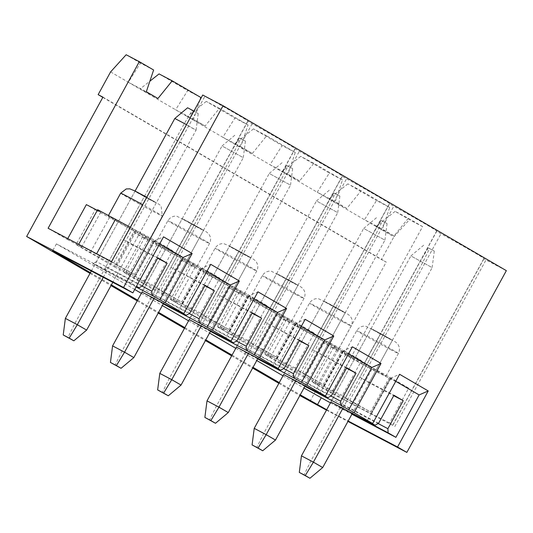 <?xml version="1.0" encoding="UTF-8"?>
<svg xmlns="http://www.w3.org/2000/svg" width="533" height="533" viewBox="0 0 533 533"><rect width="100%" height="100%" fill="white"/><g stroke="black" fill="none" stroke-linecap="round" stroke-linejoin="round"><path stroke-width="0.4" stroke-dasharray="2.67 2" d="M193.912 111.111L198.229 113.622L192.246 110.478L184.112 123.889L74.66 323.811L67.864 337.662M174.817 118.479L196.077 130.185L112.783 282.323M86.626 330.1L65.366 318.394M192.246 110.478L187.596 107.773M198.229 113.622L196.077 130.185L186.51 124.629M103.269 277.32L189.801 118.626M135.096 191.034L91.303 271.024M239.457 137.967L245.44 141.112L239.457 137.967L231.329 151.379L121.877 351.3L115.081 365.152M234.813 135.262L222.034 145.969L243.295 157.675L163.544 303.337M133.843 357.59L112.583 345.884M245.44 141.112L243.295 157.675L222.034 145.969L142.064 292.037M154.03 298.333L234 152.258L240.796 138.407M286.674 165.457L292.657 168.601L286.674 165.457L278.546 178.868L169.094 378.783L162.298 392.634M282.03 162.752L269.252 173.458L290.512 185.158L210.762 330.826M181.053 385.079L159.8 373.373M292.657 168.601L290.512 185.158L269.252 173.458L189.282 319.527M201.241 325.823L281.217 179.748L288.007 165.896M333.891 192.946L339.874 196.091L333.891 192.946L325.763 206.358L216.305 406.273L209.516 420.124M329.241 190.241L316.469 200.948L337.722 212.647L257.972 358.316M228.271 412.569L207.011 400.863M339.874 196.091L337.722 212.647L316.469 200.948L236.492 347.016M248.458 353.312L328.428 207.237L335.224 193.386M381.108 220.435L387.085 223.58L381.108 220.435L372.973 233.847L263.522 433.762L256.726 447.613M376.458 217.731L363.679 228.437L384.939 240.136L305.189 385.805M275.488 440.058L254.228 428.352M387.085 223.58L384.939 240.136L363.679 228.437L283.709 374.506M295.675 380.802L375.645 234.727L382.441 220.875M428.319 247.925L434.302 251.07L428.319 247.925L420.191 261.337L310.739 461.252L303.943 475.103M423.675 245.22L410.896 255.92L432.156 267.626L352.406 413.295M322.705 467.548L301.445 455.842M434.302 251.07L432.156 267.626L410.896 255.92L330.926 401.995M342.886 408.291L422.862 262.216L429.658 248.365M422.602 226.605L409.444 219.683L395.133 211.348L408.291 218.27L422.602 226.605L331.393 393.207L312.198 382.028L331.273 347.196L322.445 342.053L303.37 376.891L264.988 354.538L284.056 319.707L275.228 314.563L256.153 349.401L217.77 327.055L236.839 292.217L228.011 287.08L208.943 321.912L170.553 299.566L189.628 264.728L180.794 259.591L161.726 294.423L123.343 272.077L142.411 237.238L133.583 232.102L114.508 266.933L76.126 244.587L95.194 209.749L86.366 204.612M378.597 423.275L332.539 399.044L329.021 400.996M408.291 218.27L394.027 235.932L382.408 229.17L389.703 207.45L376.545 200.528L364.465 219.729L393.88 236.852L409.444 219.683M322.445 342.053L336.796 349.608L333.711 347.163L389.616 377.104A58.717 1.233 28.7 0 1 408.664 388.197L389.596 423.029A58.717 1.233 28.7 0 1 392.788 425.281A58.717 1.233 28.7 0 1 392.608 425.281L331.393 393.207M394.8 426.56L486.009 259.957L506.35 270.657M326.476 410.124L347.956 421.423M309.94 401.429L386.225 262.089L381.441 259.571L393.88 236.852M202.72 95.027L204.912 96.3A58.717 1.233 28.7 0 1 247.925 121.238A58.717 1.233 28.7 0 1 247.745 121.238L252.122 123.789A58.717 1.233 28.7 0 1 295.142 148.727A58.717 1.233 28.7 0 1 294.962 148.727L299.339 151.279A58.717 1.233 28.7 0 1 342.353 176.216A58.717 1.233 28.7 0 1 342.173 176.216L346.557 178.768A58.717 1.233 28.7 0 1 389.57 203.699A58.717 1.233 28.7 0 1 389.39 203.706L393.774 206.258A58.717 1.233 28.7 0 1 436.787 231.189A58.717 1.233 28.7 0 1 436.607 231.195L440.984 233.747A58.717 1.233 28.7 0 1 484.004 258.678A58.717 1.233 28.7 0 1 483.824 258.685L486.009 259.957M380.389 334.031L371.095 328.621L383.06 334.917L392.355 340.327L380.389 334.031L341.833 404.46L378.117 423.542M332.539 399.044L371.095 328.621M330.88 402.075L342.033 408.571L341.833 404.46M392.355 340.327L369.136 382.734L393.714 395.659M352.093 413.861L342.033 408.571M395.752 381.328L390.489 378.27L367.277 420.677M304.876 386.372L294.816 381.082L294.616 376.971L330.9 396.052M283.663 374.586L294.816 381.082M257.666 358.882L247.605 353.592L247.405 349.481L283.683 368.563M236.452 347.096L247.605 353.592M210.448 331.393L200.388 326.103L200.188 321.992L236.472 341.073M189.235 319.607L200.388 326.103M163.231 303.903L153.171 298.613L152.971 294.502L189.255 313.591M142.018 292.117L153.171 298.613M136.082 286.974L105.954 271.124L92.942 263.549L136.395 286.408M159.673 243.887L154.417 240.823L131.198 283.23L136.455 286.294M131.198 283.23L56.425 243.901L134.709 289.479M141.352 293.343L162.325 305.556M188.562 320.833L209.542 333.045M235.779 348.322L256.759 360.535M282.996 375.812L303.977 388.024M330.427 402.901L351.907 414.201M326.696 409.717L348.176 421.017M90.403 272.669L111.384 284.882M137.621 300.159L158.594 312.371M184.831 327.648L205.811 339.861M232.048 355.138L253.028 367.35M279.265 382.627L300.246 394.84M90.01 273.382L110.991 285.595M137.228 300.872L158.208 313.084M184.445 328.361L205.425 340.574M231.655 355.851L252.635 368.063M278.872 383.34L299.852 395.553M102.936 97.153L386.225 262.089M390.489 378.27L399.603 374.286M369.136 382.734L359.842 377.324L383.06 334.917M359.842 377.324L393.94 395.259M153.624 70.003L140.465 63.081L128.386 82.282L364.465 219.729L382.408 229.17M126.154 54.746L140.465 63.081M389.703 207.45L361.074 190.781L347.916 183.858L376.545 200.528M200.002 99.984L193.546 119.212L205.165 125.975L219.429 108.319L248.058 124.982L240.763 146.702L252.382 153.464L266.647 135.802L295.269 152.471L287.98 174.191L299.593 180.954L313.864 163.291L342.486 179.961L335.19 201.681L346.81 208.443L361.074 190.781M67.751 238.611L67.298 239.444L48.103 228.271M105.954 271.124L105.754 267.013L144.316 196.59L135.022 191.174L156.276 202.88L144.316 196.59M105.754 267.013L142.038 286.101M156.276 202.88L133.057 245.287L157.641 258.219M110.584 71.922L128.386 82.282L146.328 91.723M200.841 97.492L187.683 90.57L175.604 109.771L193.546 119.212M159.054 73.907L187.683 90.57M142.524 285.828L96.46 261.603L135.022 191.174M96.46 261.603L92.942 263.549M130.305 227.291L153.537 239.657A58.717 1.233 28.7 0 1 172.592 250.75L153.517 285.581A58.717 1.233 28.7 0 1 156.715 287.833A58.717 1.233 28.7 0 1 156.535 287.84L160.913 290.392L252.122 123.789M160.913 290.392A58.717 1.233 28.7 0 1 181.68 301.978L200.754 267.146A58.717 1.233 28.7 0 1 219.803 278.239L200.734 313.071A58.717 1.233 28.7 0 1 203.926 315.323A58.717 1.233 28.7 0 1 203.753 315.329L294.962 148.727M346.81 208.443L328.868 199.002L347.916 183.858M157.948 98.485L140.006 89.044L149.86 81.209M114.508 266.933L128.866 274.488L125.781 272.043L181.68 301.978M153.517 285.581L116.674 266.74L76.126 244.587M248.058 124.982L234.893 118.059L222.814 137.261L240.763 146.702M219.429 108.319L206.271 101.397L234.893 118.059M67.298 239.444L81.649 246.999L78.564 244.554L134.463 274.488A58.717 1.233 28.7 0 0 113.702 262.902L204.912 96.3M111.51 261.623L113.702 262.902M161.726 294.423L176.083 301.978L172.998 299.526L228.897 329.467A58.717 1.233 28.7 0 0 208.13 317.875L299.339 151.279M200.734 313.071L163.891 294.229L123.343 272.077M203.753 315.329L208.13 317.875M180.794 259.591L195.151 267.14L192.067 264.694L247.965 294.636L228.897 329.467M247.965 294.636A58.717 1.233 28.7 0 1 267.02 305.729L247.952 340.56A58.717 1.233 28.7 0 1 251.143 342.812A58.717 1.233 28.7 0 1 250.963 342.819L342.173 176.216M205.165 125.975L187.216 116.534L206.271 101.397M295.269 152.471L282.11 145.549L270.031 164.75L287.98 174.191M266.647 135.802L253.488 128.879L282.11 145.549M208.943 321.912L223.3 329.461L220.209 327.015L276.114 356.957A58.717 1.233 28.7 0 0 255.347 345.364L346.557 178.768M247.952 340.56L211.101 321.712L170.553 299.566M250.963 342.819L255.347 345.364M228.011 287.08L242.368 294.629L239.284 292.184L295.182 322.125L276.114 356.957M295.182 322.125A58.717 1.233 28.7 0 1 314.237 333.218L295.162 368.05A58.717 1.233 28.7 0 1 298.36 370.302A58.717 1.233 28.7 0 1 298.18 370.308L389.39 203.706M252.382 153.464L234.433 144.023L253.488 128.879M298.18 370.308L302.564 372.853L393.774 206.258M302.564 372.853A58.717 1.233 28.7 0 1 323.324 384.446L342.399 349.615A58.717 1.233 28.7 0 1 361.454 360.708L342.379 395.539A58.717 1.233 28.7 0 1 345.577 397.791A58.717 1.233 28.7 0 1 345.397 397.791L436.607 231.195M299.593 180.954L281.651 171.513L300.699 156.369L329.327 173.038L317.248 192.24L335.19 201.681M342.486 179.961L329.327 173.038M313.864 163.291L300.699 156.369M256.153 349.401L270.511 356.95L267.426 354.505L323.324 384.446M295.162 368.05L258.318 349.202L217.77 327.055M345.397 397.791L349.775 400.343L440.984 233.747M349.775 400.343A58.717 1.233 28.7 0 1 370.542 411.936L389.616 377.104M392.608 425.281L483.824 258.685M394.027 235.932L376.078 226.492L395.133 211.348M303.37 376.891L317.728 384.44L314.643 381.994L370.542 411.936M342.379 395.539L305.536 376.691L264.988 354.538M389.596 423.029L352.753 404.181L312.198 382.028M102.822 97.359L381.441 259.571M133.057 245.287L123.763 239.877L157.861 257.812M154.417 240.823L163.531 236.839M56.425 243.901L52.694 250.717M123.763 239.877L146.981 197.47M153.537 239.657L134.463 274.488M156.535 287.84L247.745 121.238M141.845 234.76A23.745 0.5 28.7 0 1 119.798 222.761A23.745 0.5 28.7 0 1 108.232 215.918A23.745 0.5 28.7 0 1 116.287 219.876A23.745 0.5 28.7 0 1 138.327 231.882A23.745 0.5 28.7 0 1 149.893 238.724A23.745 0.5 28.7 0 1 141.845 234.76M172.592 250.75L135.742 231.902L95.194 209.749M97.286 210.355L100.724 212.161L97.639 209.716M135.589 230.216L116.52 265.054M100.724 212.161L81.649 246.999M109.551 217.304L90.483 252.136M135.742 231.902L116.674 266.74M153.691 241.342L134.616 276.174M154.643 241.309L135.575 276.147M361.454 360.708L324.604 341.86L298.413 327.262L279.345 362.094M298.413 327.262L284.056 319.707M324.604 341.86L305.536 376.691M342.552 351.3L323.478 386.132M343.505 351.267L324.437 386.099M371.668 367.663L352.599 402.495M352.36 357.323A23.745 0.5 28.7 0 1 374.406 369.322A23.745 0.5 28.7 0 1 385.972 376.165A23.745 0.5 28.7 0 1 377.924 372.207A23.745 0.5 28.7 0 1 355.877 360.201A23.745 0.5 28.7 0 1 344.311 353.359A23.745 0.5 28.7 0 1 352.36 357.323M408.664 388.197L371.821 369.349L331.273 347.196M351.66 356.604L332.585 391.435M333.711 347.163L314.643 381.994M336.796 349.608L317.728 384.44M345.631 354.745L326.556 389.583M331.386 395.786L285.322 371.561L281.804 373.506M346.723 367.77L312.624 349.835L346.503 368.176M348.535 353.845L343.279 350.781L352.393 346.796M343.279 350.781L320.06 393.187M321.919 355.245L345.137 312.838L323.877 301.132L345.137 312.838M312.624 349.835L335.843 307.428M285.322 371.561L323.877 301.132M294.616 376.971L333.178 306.542M330.707 344.718A23.745 0.5 28.7 0 1 308.66 332.712A23.745 0.5 28.7 0 1 297.094 325.87A23.745 0.5 28.7 0 1 305.149 329.834A23.745 0.5 28.7 0 1 327.189 341.84A23.745 0.5 28.7 0 1 338.755 348.682A23.745 0.5 28.7 0 1 330.707 344.718M275.228 314.563L289.586 322.119L286.501 319.673L342.399 349.615M324.45 340.174L305.382 375.005M304.443 329.114L285.375 363.946M286.501 319.673L267.426 354.505M289.586 322.119L270.511 356.95M284.169 368.296L238.111 344.071L234.593 346.017M299.506 340.281L265.414 322.345L299.286 340.687M301.318 326.356L296.062 323.291L305.176 319.307M296.062 323.291L272.843 365.698M274.708 327.755L297.92 285.348L276.667 273.642L297.92 285.348M265.414 322.345L288.626 279.938M238.111 344.071L276.667 273.642M247.405 349.481L285.961 279.052M283.489 317.228A23.745 0.5 28.7 0 1 261.443 305.222A23.745 0.5 28.7 0 1 249.884 298.38A23.745 0.5 28.7 0 1 257.932 302.344A23.745 0.5 28.7 0 1 279.978 314.35A23.745 0.5 28.7 0 1 291.538 321.192A23.745 0.5 28.7 0 1 283.489 317.228M314.237 333.218L277.393 314.37L236.839 292.217M277.24 312.684L258.165 347.516M257.226 301.625L238.158 336.456M239.284 292.184L220.209 327.015M242.368 294.629L223.3 329.461M251.196 299.773L232.128 334.604M277.393 314.37L258.318 349.202M295.335 323.811L276.267 358.642M296.288 323.778L277.22 358.609M236.952 340.807L190.894 316.582L187.376 318.527M252.296 312.791L218.197 294.856L252.069 313.197M254.101 298.866L248.844 295.802L257.959 291.817M248.844 295.802L225.626 338.208M227.491 300.266L250.71 257.859L229.45 246.153L250.71 257.859M218.197 294.856L241.416 252.449M190.894 316.582L229.45 246.153M200.188 321.992L238.744 251.563M236.272 289.739A23.745 0.5 28.7 0 1 214.233 277.733A23.745 0.5 28.7 0 1 202.667 270.891A23.745 0.5 28.7 0 1 210.715 274.855A23.745 0.5 28.7 0 1 232.761 286.861A23.745 0.5 28.7 0 1 244.327 293.703A23.745 0.5 28.7 0 1 236.272 289.739M267.02 305.729L230.176 286.881L189.628 264.728M230.023 285.195L210.948 320.027M210.015 274.135L190.941 308.967M192.067 264.694L172.998 299.526M195.151 267.14L176.083 301.978M203.986 272.283L184.911 307.115M230.176 286.881L211.101 321.712M248.118 296.321L229.05 331.153M249.078 296.288L230.003 331.12M189.735 313.317L143.677 289.093L140.159 291.038M205.078 285.302L170.98 267.366L204.859 285.708M206.891 271.377L201.627 268.312L210.748 264.328M201.627 268.312L178.415 310.719M180.274 272.776L203.493 230.369L182.233 218.663L203.493 230.369M170.98 267.366L194.199 224.959M143.677 289.093L182.233 218.663M152.971 294.502L191.527 224.073M189.062 262.249A23.745 0.5 28.7 0 1 167.016 250.244A23.745 0.5 28.7 0 1 155.449 243.401A23.745 0.5 28.7 0 1 163.498 247.365A23.745 0.5 28.7 0 1 185.544 259.371A23.745 0.5 28.7 0 1 197.11 266.214A23.745 0.5 28.7 0 1 189.062 262.249M219.803 278.239L182.959 259.391L142.411 237.238M133.583 232.102L147.941 239.65L144.849 237.205L200.754 267.146M182.806 257.706L163.738 292.537M162.798 246.646L143.723 281.477M144.849 237.205L125.781 272.043M147.941 239.65L128.866 274.488M156.769 244.794L137.694 279.625M182.959 259.391L163.891 294.229M200.908 268.832L181.833 303.663M201.86 268.799L182.786 303.63M390.722 378.756L371.648 413.588M389.77 378.79L370.695 413.621M371.821 369.349L352.753 404.181M389.856 339.208L392.195 339.981L373.593 329.74L371.254 328.968L389.856 339.208M153.784 201.76L156.116 202.533L137.514 192.293L135.182 191.52L153.784 201.76M120.671 193.199A23.745 0.5 -151.3 0 0 132.237 200.042A23.745 0.5 -151.3 0 0 154.284 212.041A23.745 0.5 -151.3 0 0 162.332 216.005A23.745 0.5 -151.3 0 0 142.684 204.679M342.639 311.718L344.978 312.491L326.376 302.251L324.044 301.478L342.639 311.718M343.145 321.999A23.745 0.5 -151.3 0 0 351.194 325.963A23.745 0.5 -151.3 0 0 330.6 314.124A23.745 0.5 -151.3 0 0 309.533 303.15A23.745 0.5 -151.3 0 0 321.099 309.993A23.745 0.5 -151.3 0 0 343.145 321.999M295.429 284.229L297.76 285.002L279.159 274.762L276.827 273.989L295.429 284.229M295.928 294.509A23.745 0.5 -151.3 0 0 303.977 298.473A23.745 0.5 -151.3 0 0 283.389 286.634A23.745 0.5 -151.3 0 0 262.316 275.661A23.745 0.5 -151.3 0 0 273.882 282.503A23.745 0.5 -151.3 0 0 295.928 294.509M248.211 256.739L250.55 257.512L231.948 247.272L229.61 246.499L248.211 256.739M248.711 267.02A23.745 0.5 -151.3 0 0 256.759 270.984A23.745 0.5 -151.3 0 0 236.172 259.145A23.745 0.5 -151.3 0 0 215.105 248.178A23.745 0.5 -151.3 0 0 226.672 255.021A23.745 0.5 -151.3 0 0 248.711 267.02M200.994 229.25L203.333 230.023L184.731 219.783L182.393 219.01L200.994 229.25M201.501 239.53A23.745 0.5 -151.3 0 0 209.549 243.494A23.745 0.5 -151.3 0 0 188.955 231.655A23.745 0.5 -151.3 0 0 167.888 220.689A23.745 0.5 -151.3 0 0 179.454 227.531A23.745 0.5 -151.3 0 0 201.501 239.53M390.356 349.488A23.745 0.5 -151.3 0 0 398.411 353.452A23.745 0.5 -151.3 0 0 377.817 341.606A23.745 0.5 -151.3 0 0 356.75 330.64A23.745 0.5 -151.3 0 0 368.316 337.482A23.745 0.5 -151.3 0 0 390.356 349.488M295.142 148.727L203.926 315.323M342.353 176.216L251.143 342.812M389.57 203.699L298.36 370.302M436.787 231.189L345.577 397.791M484.004 258.678L392.788 425.281M149.893 238.724L162.332 216.005L161.066 205.951L159.427 204.552L146.742 197.263M247.925 121.238L156.715 287.833M108.232 215.918L108.499 215.432M338.755 348.682L351.194 325.963C352.926 322.338 352.506 318.987 349.928 315.902L348.289 314.51L334.731 306.741L318.667 298.8C317.155 298.327 312.545 298.407 309.533 303.15L297.094 325.87M291.538 321.192L303.977 298.473C305.715 294.849 305.289 291.498 302.717 288.42L301.072 287.021L287.514 279.252L271.45 271.31C269.945 270.837 265.327 270.917 262.316 275.661L249.884 298.38M244.327 293.703L256.759 270.984C258.498 267.359 258.079 264.008 255.5 260.93C254.368 259.764 254.348 259.671 247.112 255.547L229.756 246.126L224.24 243.821C222.727 243.348 218.11 243.434 215.105 248.178L202.667 270.891M197.11 266.214L209.549 243.494C211.281 239.87 210.861 236.519 208.283 233.441L206.644 232.042L193.086 224.273L177.023 216.331C175.51 215.858 170.9 215.945 167.888 220.689L155.449 243.401M385.972 376.165L398.411 353.452C400.143 349.828 399.723 346.47 397.145 343.392L395.506 341.993L381.948 334.231L365.885 326.283C364.372 325.81 359.762 325.896 356.75 330.64L344.311 353.359"/><path stroke-width="0.8" d="M112.783 282.323L86.626 330.1L73.847 340.807L69.203 338.102L77.332 324.69L86.626 330.1M91.303 271.024L65.366 318.394L63.22 334.957L73.847 340.807M186.51 124.629L174.817 118.479L187.596 107.773L193.912 111.111M189.801 118.626L193.579 110.917M103.269 277.32L77.332 324.69L65.366 318.394M69.203 338.102L63.22 334.957M174.817 118.479L135.096 191.034M163.544 303.337L133.843 357.59L121.064 368.296L116.414 365.591L124.549 352.18L133.843 357.59M142.064 292.037L112.583 345.884L110.438 362.44L121.064 368.296M154.03 298.333L124.549 352.18L112.583 345.884M116.414 365.591L110.438 362.44M210.762 330.826L181.053 385.079L168.281 395.786L163.631 393.081L171.759 379.669L181.053 385.079M189.282 319.527L159.8 373.373L157.648 389.929L168.281 395.786M201.241 325.823L171.759 379.669L159.8 373.373M163.631 393.081L157.648 389.929M257.972 358.316L228.271 412.569L215.492 423.275L210.848 420.57L218.976 407.159L228.271 412.569M236.492 347.016L207.011 400.863L204.865 417.419L215.492 423.275M248.458 353.312L218.976 407.159L207.011 400.863M210.848 420.57L204.865 417.419M305.189 385.805L275.488 440.058L262.709 450.765L258.065 448.06L266.194 434.648L275.488 440.058M283.709 374.506L254.228 428.352L252.082 444.908L262.709 450.765M295.675 380.802L266.194 434.648L254.228 428.352M258.065 448.06L252.082 444.908M352.406 413.295L322.705 467.548L309.926 478.254L305.276 475.543L313.411 462.138L322.705 467.548M330.926 401.995L301.445 455.842L299.299 472.398L309.926 478.254M342.886 408.291L313.411 462.138L301.445 455.842M305.276 475.543L299.299 472.398M330.88 402.075L375.079 425.221L378.597 423.275L393.94 395.259L403.234 400.669L387.891 428.685L388.091 432.796L352.093 413.861M347.956 421.423L406.846 452.404L506.35 270.657L223.061 105.721L123.556 287.467L132.85 292.877L52.694 250.717L90.403 272.669M299.852 395.553L326.476 410.124M348.176 421.017L397.551 446.994L428.232 390.955L399.603 374.286L372.66 423.508L354.072 412.689L381.015 363.466L352.393 346.796L325.443 396.019L306.855 385.199L333.805 335.977L305.176 319.307L278.226 368.53L259.638 357.71L286.587 308.487L257.959 291.817L231.009 341.04L212.42 330.22L239.37 280.998L210.748 264.328L183.798 313.551L165.21 302.731L192.153 253.508L163.531 236.839L132.85 292.877M397.551 446.994L406.846 452.404M102.822 97.359L98.152 94.641L110.584 71.922L126.154 54.746L139.313 61.668L48.103 228.271L111.51 261.623L202.72 95.027L223.061 105.721M378.117 423.542L387.891 428.685M393.714 395.659L403.234 400.669M388.091 432.796L395.899 437.346L419.118 394.94L395.752 381.328M372.66 423.508L367.277 420.677L375.079 425.221M330.9 396.052L340.68 401.196L340.88 405.307L354.072 412.689M340.88 405.307L304.876 386.372M325.443 396.019L320.06 393.187L327.868 397.731L283.663 374.586M283.683 368.563L293.463 373.706L293.663 377.817L306.855 385.199M293.663 377.817L257.666 358.882M278.226 368.53L272.843 365.698L280.651 370.242L236.452 347.096M236.472 341.073L246.246 346.217L246.446 350.334L259.638 357.71M246.446 350.334L210.448 331.393M231.009 341.04L225.626 338.208L233.434 342.752L189.235 319.607M189.255 313.591L199.029 318.734L199.235 322.845L212.42 330.22M199.235 322.845L163.231 303.903M183.798 313.551L178.415 310.719L186.217 315.269L142.018 292.117M142.038 286.101L151.818 291.245L152.018 295.355L165.21 302.731M152.018 295.355L136.082 286.974M136.395 286.408L139.006 287.78L142.524 285.828L157.861 257.812L167.155 263.222L151.818 291.245M136.455 286.294L139.006 287.78M134.709 289.479L141.352 293.343M162.325 305.556L188.562 320.833M209.542 333.045L235.779 348.322M256.759 360.535L282.996 375.812M303.977 388.024L330.427 402.901M351.907 414.201L395.899 437.346M300.246 394.84L326.696 409.717M111.384 284.882L137.621 300.159M158.594 312.371L184.831 327.648M205.811 339.861L232.048 355.138M253.028 367.35L279.265 382.627M123.556 287.467L26.65 236.492L90.01 273.382M110.991 285.595L137.228 300.872M158.208 313.084L184.445 328.361M205.425 340.574L231.655 355.851M252.635 368.063L278.872 383.34M98.152 94.641L102.936 97.153L26.65 236.492M428.232 390.955L419.118 394.94M200.002 99.984L200.841 97.492L172.212 80.829L157.948 98.485L146.328 91.723L153.624 70.003L139.313 61.668M97.286 210.355L86.366 204.612L67.751 238.611M157.641 258.219L167.155 263.222M172.212 80.829L159.054 73.907L149.86 81.209M192.153 253.508L183.039 257.492L159.673 243.887M183.039 257.492L159.827 299.899M321.126 398.011L317.395 404.827M78.677 244.354L97.639 209.716L130.305 227.291M115.581 219.156L96.62 253.795M327.868 397.731L331.386 395.786L346.723 367.77L356.017 373.18L346.503 368.176M381.015 363.466L371.901 367.45L348.535 353.845M371.901 367.45L348.689 409.857M340.68 401.196L356.017 373.18M280.651 370.242L284.169 368.296L299.506 340.281L308.8 345.69L299.286 340.687M333.805 335.977L324.69 339.961L301.318 326.356M324.69 339.961L301.471 382.368M293.463 373.706L308.8 345.69M233.434 342.752L236.952 340.807L252.296 312.791L261.59 318.201L252.069 313.197M286.587 308.487L277.473 312.471L254.101 298.866M277.473 312.471L254.254 354.878M246.246 346.217L261.59 318.201M186.217 315.269L189.735 313.317L205.078 285.302L214.373 290.712L204.859 285.708M239.37 280.998L230.256 284.982L206.891 271.377M230.256 284.982L207.037 327.389M199.029 318.734L214.373 290.712M142.684 204.679A23.745 0.5 -151.3 0 0 120.671 193.199L126.208 188.949L129.805 188.842L135.329 191.147L146.742 197.263M108.499 215.432L120.671 193.199"/></g></svg>
